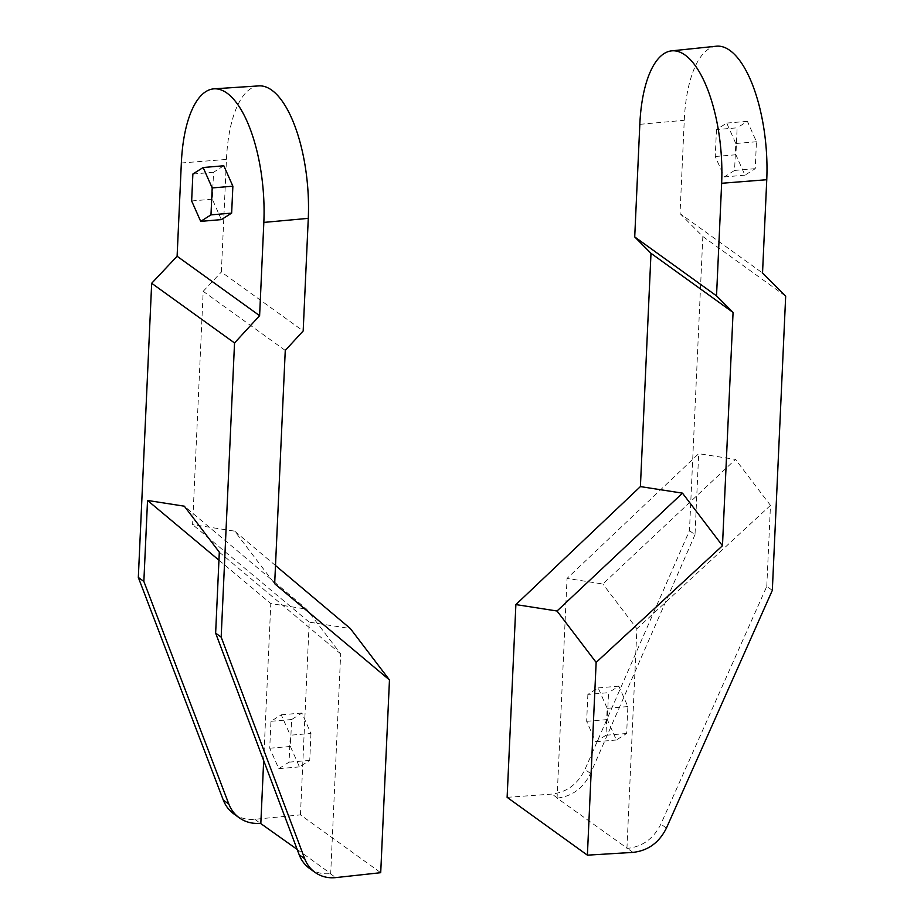 <?xml version="1.0" encoding="UTF-8"?>
<svg xmlns="http://www.w3.org/2000/svg" width="924" height="924" viewBox="0 0 924 924"><rect width="100%" height="100%" fill="white"/><g stroke="black" fill="none" stroke-linecap="round" stroke-linejoin="round"><path stroke-width="0.69" stroke-dasharray="4.62 3.46" d="M297.182 849.422L330.688 873.573L340.667 653.892L306.629 609.147L184.338 506.19M263.675 760.567L270.801 603.557L306.629 609.147M310.961 733.471L309.736 760.394L299.457 766.897L290.413 746.476L291.637 719.542L301.905 713.039L310.961 733.471L290.286 735.215L289.062 762.15L278.794 768.653L269.739 748.221L270.963 721.298L281.243 714.795L290.286 735.215M221.367 219.612L212.324 199.191L213.548 172.268L223.816 165.766M233.749 813.836C239.905 818.156 246.927 819.981 254.828 819.299L300.45 814.876L380.711 872.695M300.45 814.876L309.205 622.129L350.346 628.551M275.491 565.523L234.673 531.15L274.671 583.725M285.262 350.439L203.188 291.314L192.596 524.589L234.673 531.15M258.928 85.886A103.361 40.356 -94.9 0 0 226.461 159.425L221.356 272.014L303.176 330.954M203.188 291.314L221.356 272.014M309.205 622.129L192.596 524.589M309.471 868.387C315.534 872.637 322.453 874.381 330.238 873.619L330.688 873.573M218.953 560.187L270.801 603.557M219.311 552.159L340.667 653.892M212.324 199.191L191.649 200.947M213.548 172.268L192.873 174.024M309.736 760.394L289.062 762.15M299.457 766.897L278.794 768.653M290.413 746.476L269.739 748.221M291.637 719.542L270.963 721.298M301.905 713.039L281.243 714.795M772.325 590.355L766.781 586.37L660.879 824.092C653.649 838.634 642.48 846.731 627.384 848.394L557.068 798.105L567.047 578.424L602.864 584.003L735.481 459.413L698.683 453.672L567.047 578.424M626.934 848.428L636.902 628.747L602.864 584.003M587.872 694.409L586.659 721.332L595.703 741.753L605.971 735.25L607.195 708.327L598.151 687.906L587.872 694.409L608.546 692.654L607.322 719.577L616.366 739.997L626.645 733.494L627.87 706.571L618.814 686.151L608.546 692.654M716.4 46.2A104.204 40.691 -94.9 0 0 684.268 120.293L680.029 213.571L762.531 272.996M716.47 129.579L715.245 156.514L724.289 176.934L734.568 170.432L735.793 143.509L726.738 123.077L716.47 129.579L737.133 127.835L735.908 154.758L744.963 175.179L755.231 168.676L756.456 141.753L747.412 121.333L737.133 127.835M680.029 213.571L702.829 236.498L689.466 530.665L584.996 769.426C577.858 784.037 566.851 792.249 551.986 794.074L507.126 797.343M766.781 586.37L770.466 505.382L735.481 459.413M689.466 530.665L695.01 534.661L698.683 453.672M702.829 236.498L785.677 296.188M695.01 534.661L590.528 773.423C583.402 788.022 572.395 796.234 557.53 798.07L557.068 798.105M770.466 505.382L636.902 628.747M715.245 156.514L735.908 154.758M724.289 176.934L744.963 175.179M734.568 170.432L755.231 168.676M735.793 143.509L756.456 141.753M726.738 123.077L747.412 121.333M586.659 721.332L607.322 719.577M595.703 741.753L616.366 739.997M605.971 735.25L626.645 733.494M607.195 708.327L627.87 706.571M598.151 687.906L618.814 686.151M181.347 162.982L226.461 159.425M254.828 819.299L260.372 823.284M330.238 873.619L335.77 877.604M639.824 124.336L684.268 120.293M666.423 828.089L660.879 824.092M590.528 773.423L584.996 769.426M632.928 852.39L627.384 848.394M557.53 798.07L551.986 794.074"/><path stroke-width="1.39" d="M143.855 581.439L147.54 500.45L184.338 506.19L219.311 552.159L215.638 633.148L221.171 637.133L234.534 342.966L151.675 283.275L138.323 577.442L143.855 581.439L228.852 804.111C231.058 809.782 234.534 814.356 239.293 817.821C245.438 822.152 252.471 823.965 260.372 823.284L297.182 849.422M260.834 823.238L263.675 760.567M263.837 222.407L259.609 315.673L177.108 256.248L181.347 162.982A104.204 40.691 85.1 0 1 214.079 88.831A104.204 40.691 85.1 0 1 263.837 222.407L308.281 218.364A103.361 40.356 -94.9 0 0 258.928 85.886L214.079 88.831M203.153 167.521L223.816 165.766L232.871 186.186L231.647 213.109L221.367 219.612L200.704 221.367L191.649 200.947L192.873 174.024L203.153 167.521L212.197 187.942L210.972 214.865L200.704 221.367M275.491 565.523L350.346 628.551L389.466 679.949L274.671 583.725L285.262 350.439L303.176 330.954L308.281 218.364M221.171 637.133L304.747 858.789C306.907 864.425 310.325 868.953 315.015 872.371C321.067 876.633 327.985 878.378 335.77 877.604L380.711 872.695L389.466 679.949M234.534 342.966L259.609 315.673M177.108 256.248L151.675 283.275M138.323 577.442L223.308 800.126C225.514 805.786 228.99 810.36 233.749 813.836L239.293 817.821M215.638 633.148L299.203 854.792C301.363 860.429 304.793 864.968 309.471 868.387L315.015 872.371M147.54 500.45L218.953 560.187M231.647 213.109L210.972 214.865M232.871 186.186L212.197 187.942M515.881 604.585L507.126 797.343L587.387 855.162L632.928 852.39C648.024 850.727 659.182 842.619 666.423 828.089L772.325 590.355L785.677 296.188L762.531 272.996L766.758 179.718A104.204 40.691 -94.9 0 0 716.4 46.2L671.702 50.855A103.361 40.356 85.1 0 1 721.644 183.275L716.527 295.865L634.719 236.925L650.993 253.315L640.401 486.59L682.478 493.15L557.033 611.007L515.881 604.585L640.401 486.59M587.387 855.162L596.142 662.404L557.033 611.007M650.993 253.315L733.067 312.439L722.476 545.714L682.478 493.15M634.719 236.925L639.824 124.336A103.361 40.356 85.1 0 1 671.702 50.855M733.067 312.439L716.527 295.865M596.142 662.404L722.476 545.714M223.308 800.126L228.852 804.111M299.203 854.792L304.747 858.789M766.758 179.718L721.644 183.275"/></g></svg>
